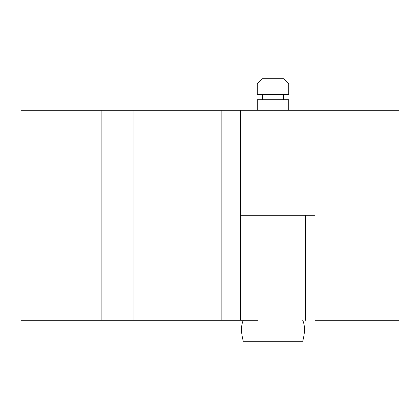 <?xml version="1.0" encoding="UTF-8"?>
<svg xmlns="http://www.w3.org/2000/svg" width="420" height="420" viewBox="0 0 420 420"><rect width="100%" height="100%" fill="white"/><g stroke="black" fill="none" stroke-linecap="round" stroke-linejoin="round"><path stroke-width="0.63" d="M257.775 215.25L300.883 215.25L240.45 215.25L240.45 320.25L21 320.25L21 110.25L133.975 110.25L133.975 320.25M240.45 320.25L257.775 320.25M240.45 110.25L240.45 215.25L315 215.25L315 320.25L399 320.25L399 110.25L133.975 110.25M271.142 84L288.75 84L283.5 78.75L262.5 78.75L257.25 84L271.142 84M257.25 84L257.25 94.5L288.75 94.5L288.75 84M257.25 110.25L257.25 99.75L288.75 99.75L288.75 110.25M243.301 341.25L302.699 341.25L243.301 341.25C240.938 332.467 240.938 325.463 243.301 320.25M101.136 110.25L101.136 320.25M221.156 110.25L221.156 320.25M272.963 215.25L272.963 110.25M305.55 215.25L305.55 320.25M283.5 94.5L283.5 99.75M262.5 94.5L262.5 99.75M302.699 320.25C305.062 325.463 305.062 332.467 302.699 341.25"/></g></svg>

